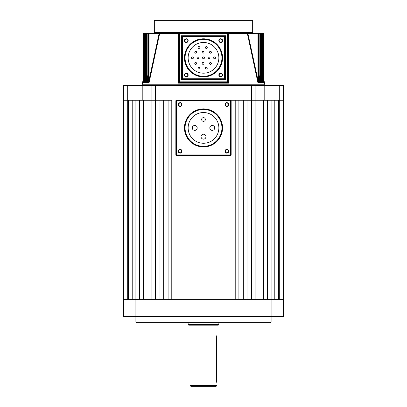 <?xml version="1.0" encoding="UTF-8"?>
<svg xmlns="http://www.w3.org/2000/svg" width="407" height="407" viewBox="0 0 407 407"><rect width="100%" height="100%" fill="white"/><g stroke="black" fill="none" stroke-linecap="round" stroke-linejoin="round"><path stroke-width="0.61" d="M224.979 151.262A1.872 1.872 0 0 0 226.857 153.134A1.872 1.872 0 0 0 228.729 151.262A1.872 1.872 0 0 0 226.857 149.384A1.872 1.872 0 0 0 224.979 151.262M225.32 151.262A1.536 1.536 0 0 0 226.857 152.798A1.536 1.536 0 0 0 228.393 151.262A1.536 1.536 0 0 0 226.857 149.725A1.536 1.536 0 0 0 225.32 151.262M178.271 151.262A1.872 1.872 0 0 0 180.143 153.134A1.872 1.872 0 0 0 182.021 151.262A1.872 1.872 0 0 0 180.143 149.384A1.872 1.872 0 0 0 178.271 151.262M178.607 151.262A1.536 1.536 0 0 0 180.143 152.798A1.536 1.536 0 0 0 181.68 151.262A1.536 1.536 0 0 0 180.143 149.725A1.536 1.536 0 0 0 178.607 151.262M178.271 104.548A1.872 1.872 0 0 0 180.143 106.425A1.872 1.872 0 0 0 182.021 104.548A1.872 1.872 0 0 0 180.143 102.676A1.872 1.872 0 0 0 178.271 104.548M178.607 104.548A1.536 1.536 0 0 0 180.143 106.085A1.536 1.536 0 0 0 181.68 104.548A1.536 1.536 0 0 0 180.143 103.012A1.536 1.536 0 0 0 178.607 104.548M224.979 104.548A1.872 1.872 0 0 0 226.857 106.425A1.872 1.872 0 0 0 228.729 104.548A1.872 1.872 0 0 0 226.857 102.676A1.872 1.872 0 0 0 224.979 104.548M225.32 104.548A1.536 1.536 0 0 0 226.857 106.085A1.536 1.536 0 0 0 228.393 104.548A1.536 1.536 0 0 0 226.857 103.012A1.536 1.536 0 0 0 225.32 104.548M214.728 127.905A2.457 2.457 0 0 0 212.266 125.448A2.457 2.457 0 0 0 209.809 127.905A2.457 2.457 0 0 0 212.266 130.362A2.457 2.457 0 0 0 214.728 127.905M205.957 136.671A2.457 2.457 0 0 0 203.5 134.213A2.457 2.457 0 0 0 201.043 136.671A2.457 2.457 0 0 0 203.5 139.133A2.457 2.457 0 0 0 205.957 136.671M197.192 127.905A2.457 2.457 0 0 0 194.734 125.448A2.457 2.457 0 0 0 192.272 127.905A2.457 2.457 0 0 0 194.734 130.362A2.457 2.457 0 0 0 197.192 127.905M205.342 119.5A1.842 1.842 0 0 0 203.5 117.654A1.842 1.842 0 0 0 201.658 119.5A1.842 1.842 0 0 0 203.5 121.342A1.842 1.842 0 0 0 205.342 119.5M188.136 127.905A15.364 15.364 0 0 0 203.5 143.269A15.364 15.364 0 0 0 218.864 127.905A15.364 15.364 0 0 0 203.5 112.541A15.364 15.364 0 0 0 188.136 127.905M221.937 127.905A18.437 18.437 0 0 0 203.5 109.468A18.437 18.437 0 0 0 185.063 127.905A18.437 18.437 0 0 0 203.5 146.342A18.437 18.437 0 0 0 221.937 127.905M251.44 85.495L251.44 100.249L247.013 100.249L247.013 299.379L251.44 299.379L251.44 100.249L255.128 100.249L230.54 100.249A0.616 0.616 0 0 1 231.156 100.865L231.156 154.945A0.616 0.616 0 0 1 230.54 155.56L176.46 155.56A0.616 0.616 0 0 1 175.844 154.945L175.844 100.865A0.616 0.616 0 0 1 176.46 100.249L230.54 100.249A0.616 0.616 0 0 1 231.156 100.865L176.46 100.865L176.46 154.945L230.54 154.945L230.54 100.249L235.215 100.249L235.215 299.379L171.785 299.379L171.785 100.249L151.872 100.249L155.56 100.249L155.56 299.379L159.987 299.379L159.987 100.249L155.56 100.249L155.56 85.495L255.957 85.495L255.957 100.249L255.128 100.249L255.128 299.379M271.108 322.115L270.492 322.731L136.508 322.731L135.892 322.115L271.108 322.115L271.108 316.585L123.601 316.585L123.601 299.379L135.892 299.379L135.892 100.249L132.209 100.249L132.209 299.379M135.892 322.115L135.892 299.379L283.399 299.379L283.399 316.585L271.108 316.585L271.108 100.249L274.791 100.249L274.791 299.379M215.791 386.65L191.209 386.65L189.977 385.419L217.023 385.419L215.791 386.65M216.529 337.357L217.023 334.412L217.023 325.188M203.5 325.188L218.249 325.188L218.864 324.577L188.136 324.577L188.751 325.188L203.5 325.188M216.509 338.095L216.509 379.889C217.068 384.646 217.068 384.646 216.509 379.889L216.549 380.947M216.555 380.983L216.585 381.303M216.585 381.323L216.768 382.499M216.773 382.529L216.946 383.297M123.601 299.379L123.601 100.249L128.52 100.249L128.52 299.379M267.419 299.379L267.419 100.249L263.67 100.249L263.67 299.379M243.325 299.379L238.899 299.379L238.899 100.249L243.325 100.249L243.325 299.379M168.101 299.379L163.675 299.379L163.675 100.249L168.101 100.249L168.101 299.379M263.67 100.249L255.128 100.249L255.128 85.495M278.48 299.379L278.48 100.249L283.399 100.249L283.399 299.379L283.399 85.495L283.399 100.249L255.957 100.249M139.581 299.379L139.581 100.249L143.33 100.249L143.33 299.379M151.872 299.379L151.872 100.249L143.33 100.249M127.289 85.495L127.289 100.249L123.601 100.249L123.601 85.495L144.053 85.495L144.053 100.249L142.211 100.249L142.211 85.495M151.043 100.249L151.043 85.495L151.872 85.495L151.872 100.249L144.053 100.249M127.289 299.379L127.289 100.249L142.211 100.249M151.043 85.495L144.053 85.495M151.872 85.495L155.56 85.495M262.947 100.249L262.947 85.495L255.957 85.495M262.947 85.495L264.789 85.495L264.789 100.249M279.711 299.379L279.711 85.495L264.789 85.495M279.711 85.495L283.399 85.495M146.606 82.54L145.574 82.54L145.508 82.972L146.825 82.972L146.393 82.219L146.337 79.655L146.337 33.873A0.616 0.575 -90 0 1 146.912 33.257L258.547 33.257A0.616 0.616 0 0 1 259.157 33.873L259.101 33.873A0.616 0.56 -90 0 0 258.547 33.257L260.541 33.257A0.616 0.616 0 0 1 261.152 33.873L261.116 33.873A0.616 0.58 -90 0 0 260.541 33.257L262.057 33.257A0.616 0.616 0 0 1 262.668 33.873L262.652 33.873A0.616 0.595 -90 0 0 262.057 33.257L263.131 33.257A0.616 0.616 0 0 1 263.746 33.873A0.616 0.605 -90 0 0 263.131 33.257L263.131 33.257M145.737 79.853L145.126 82.972L144.938 82.54L144.185 82.606M144.22 81.161L143.869 82.972L143.712 82.54L143.239 82.789M148.769 82.54L148.484 80.179L149.033 80.179L159.03 33.873L149.033 33.873L149.033 80.179L148.825 82.596L147.431 82.54L147.324 82.972L147.451 82.356M259.549 82.356L259.101 74.613L259.101 33.873L260.088 33.873L260.088 33.257A0.616 0.575 90 0 1 260.663 33.873L260.607 82.219L261.375 82.219L261.116 33.873L260.088 33.873L260.088 79.655L260.663 79.655M261.416 82.606L261.375 82.219L261.426 82.54L260.343 82.596L259.162 75.091M262.8 82.692L262.652 33.873L262.312 33.873L262.256 82.219L262.815 82.219L262.83 82.54L262.016 82.601L261.721 79.126L262.312 79.126M263.761 82.789L263.248 82.601L262.902 78.602L263.502 78.602L263.456 82.219L263.833 82.219L263.751 78.994M263.772 82.86L263.131 82.972L262.78 81.161L263.248 82.601M262.82 82.86L262.815 82.606L262.82 82.86M262.856 82.972L261.874 82.972L261.263 79.853L262.016 82.601M261.492 82.972L260.175 82.972L259.249 78.409L260.175 82.972L260.343 82.596M258.231 82.54L257.967 80.179L258.516 80.179L258.476 82.219L259.478 82.219L259.569 82.54L258.231 82.54L258.476 82.219M259.62 82.86L259.569 82.606L259.62 82.86M259.676 82.972L257.987 82.972L258.175 82.596M253.266 33.257L227.467 33.257L228.408 33.985L228.449 83.15L227.467 82.423L179.533 82.423L178.551 83.15L178.592 33.985L179.533 33.257L153.719 33.257A0.616 0.616 0 0 0 154.334 32.641L154.334 20.966A0.616 0.616 0 0 1 154.945 20.35L252.055 20.35A0.616 0.616 0 0 1 252.666 20.966L154.334 20.966M148.825 82.596L149.013 82.972L147.324 82.972M218.834 40.634A1.872 1.872 0 0 0 220.711 42.506A1.872 1.872 0 0 0 222.583 40.634A1.872 1.872 0 0 0 220.711 38.757A1.872 1.872 0 0 0 218.834 40.634M219.175 40.634A1.536 1.536 0 0 0 220.711 42.17A1.536 1.536 0 0 0 222.247 40.634A1.536 1.536 0 0 0 220.711 39.097A1.536 1.536 0 0 0 219.175 40.634M218.834 75.051A1.872 1.872 0 0 0 220.711 76.923A1.872 1.872 0 0 0 222.583 75.051A1.872 1.872 0 0 0 220.711 73.174A1.872 1.872 0 0 0 218.834 75.051M219.175 75.051A1.536 1.536 0 0 0 220.711 76.587A1.536 1.536 0 0 0 222.247 75.051A1.536 1.536 0 0 0 220.711 73.514A1.536 1.536 0 0 0 219.175 75.051M184.417 75.051A1.872 1.872 0 0 0 186.289 76.923A1.872 1.872 0 0 0 188.166 75.051A1.872 1.872 0 0 0 186.289 73.174A1.872 1.872 0 0 0 184.417 75.051M184.753 75.051A1.536 1.536 0 0 0 186.289 76.587A1.536 1.536 0 0 0 187.825 75.051A1.536 1.536 0 0 0 186.289 73.514A1.536 1.536 0 0 0 184.753 75.051M184.417 40.634A1.872 1.872 0 0 0 186.289 42.506A1.872 1.872 0 0 0 188.166 40.634A1.872 1.872 0 0 0 186.289 38.757A1.872 1.872 0 0 0 184.417 40.634M184.753 40.634A1.536 1.536 0 0 0 186.289 42.17A1.536 1.536 0 0 0 187.825 40.634A1.536 1.536 0 0 0 186.289 39.097A1.536 1.536 0 0 0 184.753 40.634M147.436 82.473L147.843 74.613L147.843 33.873A0.616 0.616 0 0 1 148.453 33.257L149.033 33.257L148.453 33.257A0.616 0.56 90 0 0 147.899 33.873L147.899 74.613L147.522 82.219L148.524 82.219M145.569 82.423L145.848 33.873A0.616 0.616 0 0 1 146.459 33.257A0.616 0.58 90 0 0 145.884 33.873L145.625 82.219L146.393 82.219M144.154 82.372L144.332 33.873A0.616 0.616 0 0 1 144.943 33.257L145.279 33.257L144.943 33.257A0.616 0.595 90 0 0 144.348 33.873L144.185 82.219L144.744 82.219L144.689 33.873A0.616 0.59 -90 0 1 145.279 33.257L146.912 33.257L146.912 79.655L147.838 75.091M143.869 33.257A0.616 0.605 90 0 0 143.264 33.873L143.264 76.216L143.254 33.873A0.616 0.616 0 0 1 143.869 33.257L145.279 33.257L145.279 79.126L145.838 76.292M264.219 85.495A0.616 0.616 0 0 0 264.825 84.768L263.767 79.151M142.781 85.495A0.616 0.616 0 0 1 142.175 84.768L264.825 84.768M253.281 33.257A0.616 0.616 0 0 1 252.666 32.641L252.666 20.966M205.408 68.162A0.921 0.921 0 0 1 206.329 67.241A0.921 0.921 0 0 1 207.255 68.162A0.921 0.921 0 0 1 206.329 69.083A0.921 0.921 0 0 1 205.408 68.162M209.519 63.421A0.921 0.921 0 0 1 210.439 62.5A0.921 0.921 0 0 1 211.365 63.421A0.921 0.921 0 0 1 210.439 64.342A0.921 0.921 0 0 1 209.519 63.421M215.486 57.84A0.921 0.921 0 0 0 214.56 56.919A0.921 0.921 0 0 0 213.639 57.84A0.921 0.921 0 0 0 214.56 58.761A0.921 0.921 0 0 0 215.486 57.84M209.951 57.84A0.921 0.921 0 0 0 209.03 56.919A0.921 0.921 0 0 0 208.109 57.84A0.921 0.921 0 0 0 209.03 58.761A0.921 0.921 0 0 0 209.951 57.84M204.421 57.84A0.921 0.921 0 0 0 203.5 56.919A0.921 0.921 0 0 0 202.579 57.84A0.921 0.921 0 0 0 203.5 58.761A0.921 0.921 0 0 0 204.421 57.84M202.142 63.421A0.921 0.921 0 0 1 203.068 62.5A0.921 0.921 0 0 1 203.988 63.421A0.921 0.921 0 0 1 203.068 64.342A0.921 0.921 0 0 1 202.142 63.421M198.031 68.162A0.921 0.921 0 0 1 198.957 67.241A0.921 0.921 0 0 1 199.878 68.162A0.921 0.921 0 0 1 198.957 69.083A0.921 0.921 0 0 1 198.031 68.162M194.77 63.421A0.921 0.921 0 0 1 195.691 62.5A0.921 0.921 0 0 1 196.612 63.421A0.921 0.921 0 0 1 195.691 64.342A0.921 0.921 0 0 1 194.77 63.421M198.891 57.84A0.921 0.921 0 0 0 197.97 56.919A0.921 0.921 0 0 0 197.049 57.84A0.921 0.921 0 0 0 197.97 58.761A0.921 0.921 0 0 0 198.891 57.84M211.365 52.259A0.921 0.921 0 0 0 210.439 51.338A0.921 0.921 0 0 0 209.519 52.259A0.921 0.921 0 0 0 210.439 53.185A0.921 0.921 0 0 0 211.365 52.259M207.255 47.517A0.921 0.921 0 0 0 206.329 46.596A0.921 0.921 0 0 0 205.408 47.517A0.921 0.921 0 0 0 206.329 48.438A0.921 0.921 0 0 0 207.255 47.517M203.988 52.259A0.921 0.921 0 0 0 203.068 51.338A0.921 0.921 0 0 0 202.142 52.259A0.921 0.921 0 0 0 203.068 53.185A0.921 0.921 0 0 0 203.988 52.259M199.878 47.517A0.921 0.921 0 0 0 198.957 46.596A0.921 0.921 0 0 0 198.031 47.517A0.921 0.921 0 0 0 198.957 48.438A0.921 0.921 0 0 0 199.878 47.517M196.612 52.259A0.921 0.921 0 0 0 195.691 51.338A0.921 0.921 0 0 0 194.77 52.259A0.921 0.921 0 0 0 195.691 53.185A0.921 0.921 0 0 0 196.612 52.259M193.361 57.84A0.921 0.921 0 0 0 192.44 56.919A0.921 0.921 0 0 0 191.514 57.84A0.921 0.921 0 0 0 192.44 58.761A0.921 0.921 0 0 0 193.361 57.84M188.136 57.84A15.364 15.364 0 0 0 203.5 73.204A15.364 15.364 0 0 0 218.864 57.84A15.364 15.364 0 0 0 203.5 42.476A15.364 15.364 0 0 0 188.136 57.84M221.937 57.84A18.437 18.437 0 0 0 203.5 39.403A18.437 18.437 0 0 0 185.063 57.84A18.437 18.437 0 0 0 203.5 76.277A18.437 18.437 0 0 0 221.937 57.84M143.233 79.151L142.175 84.768M257.987 82.972L247.42 33.756L247.97 33.873L257.967 80.179L257.967 33.873L247.97 33.873L247.278 33.262M159.722 33.262L159.03 33.873L159.544 33.985L149.013 82.972M147.751 78.409L146.825 82.972M145.126 82.972L144.144 82.972L144.195 82.692M261.162 76.292L261.721 79.126L261.721 33.873L261.152 33.873L261.431 82.423M262.683 77.462L262.902 33.873L262.846 82.372M148.484 80.179L148.484 33.873L144.098 33.873L144.317 77.462M143.157 82.321L143.254 76.216L143.167 82.219L143.544 82.219L143.498 33.873A0.616 0.605 -90 0 1 144.098 33.257L144.098 33.873L143.264 33.873M179.533 82.423A0.616 0.616 0 0 1 178.917 81.812L227.467 81.812L227.467 33.873L179.533 33.873L179.533 82.423A0.616 0.616 0 0 1 178.917 81.812L178.917 33.873A0.616 0.616 0 0 1 179.533 33.257L179.294 33.303M227.467 82.423A0.616 0.616 0 0 0 228.083 81.812L227.467 81.812L227.467 82.423A0.616 0.616 0 0 0 228.083 81.812L228.083 33.873L227.467 33.257A0.616 0.616 0 0 1 228.083 33.873L227.467 33.873L227.467 33.257A0.616 0.616 0 0 1 228.083 33.873L228.408 33.985M225.01 36.945L225.01 78.739L225.626 79.965L224.394 79.35L182.606 79.35L181.374 79.965L181.99 78.739L181.99 36.945L181.374 35.714L182.606 36.33L224.394 36.33L225.626 35.714L225.01 36.945A0.616 0.616 0 0 0 224.394 36.33L224.394 36.945L182.606 36.945L182.606 78.739L224.394 78.739L224.394 36.945L225.01 36.945A0.616 0.616 0 0 0 224.394 36.33M247.929 33.756L247.253 33.257L247.929 33.756L247.42 33.756L247.253 33.257M263.746 33.873L263.736 76.216L263.736 33.873L262.902 33.873L262.902 33.257A0.616 0.605 90 0 1 263.502 33.873L263.502 78.602M261.721 33.257A0.616 0.59 90 0 1 262.312 33.873L261.721 33.873L261.721 33.257M259.101 33.873L257.967 33.873L257.967 33.257A0.616 0.555 90 0 1 258.516 33.873L258.516 80.179M247.42 33.756L228.073 33.756L227.65 33.282M159.58 33.756L159.071 33.756L159.748 33.257L159.58 33.756L178.917 33.873A0.616 0.616 0 0 1 179.533 33.257L179.533 33.873L178.592 33.985M148.484 33.873A0.616 0.555 -90 0 1 149.033 33.257L149.033 33.873L148.484 33.873M227.605 82.529A0.616 0.524 -0 0 0 228.083 82.021L228.449 83.15L178.551 83.15L178.917 82.021A0.616 0.524 -0 0 0 179.395 82.529M143.869 82.972L143.228 82.86M143.498 78.602L144.098 78.602L143.752 82.601M144.689 79.126L145.279 79.126L144.984 82.601M146.337 79.655L146.912 79.655L146.657 82.596M182.606 36.33A0.616 0.616 0 0 0 181.99 36.945L182.606 36.945L182.606 36.33A0.616 0.616 0 0 0 181.99 36.945M181.99 78.739A0.616 0.616 0 0 0 182.606 79.35L182.606 78.739L181.99 78.739A0.616 0.616 0 0 0 182.606 79.35M224.394 79.35A0.616 0.616 0 0 0 225.01 78.739L224.394 78.739L224.394 79.35A0.616 0.616 0 0 0 225.01 78.739M143.712 82.54L143.544 82.219M143.193 82.54L143.167 82.219L143.193 82.54M144.938 82.54L144.744 82.219M144.17 82.54L144.185 82.219L144.17 82.54M145.574 82.54L145.625 82.219L145.574 82.54M147.431 82.54L147.522 82.219L147.431 82.54M263.807 82.54L263.833 82.219L263.807 82.54M263.288 82.54L263.456 82.219M262.062 82.54L262.256 82.219M260.394 82.54L260.607 82.219M222.553 127.905A19.053 19.053 0 0 1 203.5 146.958A19.053 19.053 0 0 1 184.447 127.905A19.053 19.053 0 0 1 203.5 108.852A19.053 19.053 0 0 1 222.553 127.905M176.46 100.249L176.46 100.865L175.844 100.865A0.616 0.616 0 0 1 176.46 100.249M175.844 154.945L176.46 154.945L176.46 155.56A0.616 0.616 0 0 1 175.844 154.945M230.54 154.945L231.156 154.945A0.616 0.616 0 0 1 230.54 155.56L230.54 154.945M222.553 57.84A19.053 19.053 0 0 1 203.5 76.892A19.053 19.053 0 0 1 184.447 57.84A19.053 19.053 0 0 1 203.5 38.787A19.053 19.053 0 0 1 222.553 57.84M154.334 32.641L252.666 32.641M181.374 79.965L181.374 35.714L225.626 35.714L225.626 79.965L181.374 79.965M178.612 33.756L178.927 33.756M218.864 322.731L218.864 324.577M217.023 383.577L217.023 385.419M189.977 325.188L189.977 385.419M188.136 322.731L188.136 324.577M151.78 33.756L152.386 33.257M157.641 33.725L159.025 33.257M179.151 33.384L179.533 33.257M249.359 33.725L247.975 33.257M251.633 33.806L250.422 33.257L251.633 33.806M253.276 33.791L252.254 33.257M254.4 33.781L253.536 33.257M155.367 33.806L156.578 33.257L155.367 33.806M153.724 33.791L154.746 33.257M143.254 76.664L143.254 77.376M143.244 78.236L143.239 78.963M263.767 79.106L263.756 78.297M263.746 77.376L263.746 76.689M263.746 76.216L263.843 82.321M259.564 82.473L259.157 74.613L259.157 33.873"/></g></svg>
